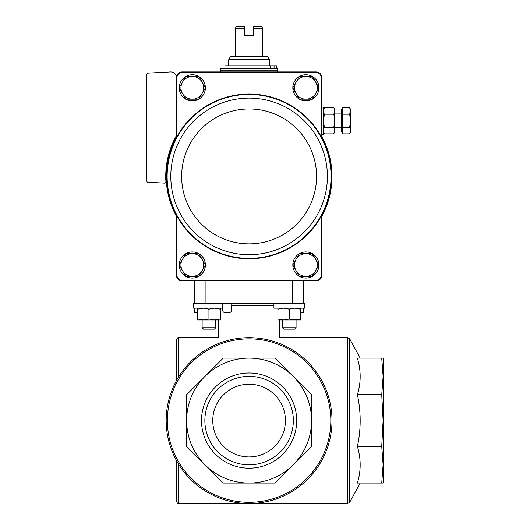<?xml version="1.0" encoding="UTF-8"?>
<svg xmlns="http://www.w3.org/2000/svg" width="530" height="530" viewBox="0 0 530 530"><rect width="100%" height="100%" fill="white"/><g stroke="black" fill="none" stroke-linecap="round" stroke-linejoin="round"><path stroke-width="0.79" d="M194.583 308.155L194.583 312.7L197.591 312.7M303.617 280.9L303.617 303.617L233.22 303.617A1.59 1.59 0 0 0 231.63 305.207L231.63 309.977A2.723 2.723 0 0 1 228.907 312.7L225.27 312.7A2.723 2.723 0 0 1 222.547 309.977L222.547 305.207A1.59 1.59 0 0 0 220.957 303.617L194.583 303.617L194.583 280.9M303.617 308.155L303.617 312.7L300.609 312.7L303.617 312.7M264.139 339.061L263.503 338.948M227.416 340.571C215.558 336.848 215.558 336.848 227.416 340.571M270.784 340.571C282.642 336.848 282.642 336.848 270.784 340.571M222.547 308.155L193.616 308.155L193.616 303.617L261.913 303.617M212.755 420.595A36.345 36.345 0 0 1 267.272 389.119A36.345 36.345 0 0 1 267.272 452.063A36.345 36.345 0 0 1 212.755 420.595M186.633 394.717L204.931 376.426L186.633 394.717L186.633 446.465L223.229 483.055L274.971 483.055L311.567 446.465L311.567 394.717L274.971 358.128L223.229 358.128L204.931 376.426A62.467 62.467 0 0 1 311.567 420.595A62.467 62.467 0 0 1 204.931 464.764A62.467 62.467 0 0 1 204.931 376.426M274.971 358.128L293.269 376.426M311.567 394.717L311.567 446.465L293.269 464.764M274.971 483.055L223.229 483.055L204.931 464.764M186.633 446.465L186.633 420.595M201.499 420.595A47.601 47.601 0 0 1 272.897 379.374A47.601 47.601 0 0 1 272.897 461.815A47.601 47.601 0 0 1 201.499 420.595M249.1 337.683A82.905 82.905 0 0 1 320.902 462.047A82.905 82.905 0 0 1 177.298 462.047A82.905 82.905 0 0 1 249.1 337.683A82.905 82.905 0 0 1 320.902 462.047A82.905 82.905 0 0 1 177.298 462.047A82.905 82.905 0 0 1 249.1 337.683M357.386 483.055C361.096 470.925 361.096 458.728 357.386 446.465C361.102 429.293 361.102 412.048 357.386 394.717C361.096 382.587 361.096 370.391 357.386 358.128L381.733 358.128L383.117 376.426L383.117 483.055L357.386 483.055M178.683 376.83L178.683 337.683C178.12 337.113 177.365 337.868 176.417 339.955L176.417 380.712M176.417 460.471L176.417 501.228C177.378 503.321 178.133 504.076 178.683 503.5L347.693 503.5L349.687 502.314L349.687 338.869L360.195 358.128M383.117 468.189L383.117 372.994M381.733 358.128L383.117 358.128L383.117 376.426L381.733 394.717L383.117 420.595L381.733 446.465L383.117 464.764L381.733 483.055M381.733 446.465L357.386 446.465M381.733 394.717L357.386 394.717M204.865 420.595A44.235 44.235 0 0 1 271.221 382.282A44.235 44.235 0 0 1 271.221 458.907A44.235 44.235 0 0 1 204.865 420.595M176.417 133.851A6.817 6.817 0 0 1 175.609 137.071A83.362 83.362 0 0 0 165.923 181.929A1.133 1.133 0 0 1 164.731 183.135L147.963 182.26A1.133 1.133 0 0 1 146.883 181.121L146.883 74.246A1.133 1.133 0 0 1 147.963 73.114L170.441 71.934A5.678 5.678 0 0 1 176.417 77.605L176.967 77.42L176.967 136.68A82.349 82.349 0 0 1 321.233 136.68L321.783 136.535L321.783 134.825C321.849 136.024 321.849 136.024 321.783 134.825L321.783 77.406A5.684 5.684 0 0 0 316.304 71.928L316.297 72.484A5.128 5.128 0 0 1 321.233 77.42L321.233 136.68M176.967 77.42A5.128 5.128 0 0 1 181.903 72.484L316.297 72.484M321.783 218.002L321.783 216.293A82.905 82.905 0 0 0 322.565 214.842A6.817 6.817 0 0 0 321.783 218.002L321.783 275.421L321.233 275.408A5.128 5.128 0 0 1 316.297 280.344L316.304 280.9A5.684 5.684 0 0 0 321.783 275.421M176.417 218.002A6.817 6.817 0 0 0 175.635 214.842A82.905 82.905 0 0 0 176.417 216.293L176.417 275.421L176.967 275.408L176.967 216.154L176.417 216.293M176.417 136.535A82.905 82.905 0 0 0 175.635 137.986A6.817 6.817 0 0 0 176.417 134.825L176.417 136.535L176.967 136.68M176.417 77.605L176.417 134.825M321.783 216.293L321.233 216.154L321.233 275.408M321.233 77.42L321.783 77.406M321.233 216.154A82.349 82.349 0 0 1 176.967 216.154M316.304 280.9L181.896 280.9L181.903 280.344A5.128 5.128 0 0 1 176.967 275.408M181.903 280.344L316.297 280.344M181.896 280.9A5.684 5.684 0 0 1 176.417 275.421M176.417 77.406A5.684 5.684 0 0 1 181.896 71.928L316.304 71.928M181.903 72.484L181.896 71.928M321.783 134.825A6.817 6.817 0 0 0 322.565 137.986A82.905 82.905 0 0 0 321.783 136.535M175.635 214.842A82.905 82.905 0 0 1 175.635 137.986M322.565 137.986A82.905 82.905 0 0 1 322.565 214.842M292.825 264.907A13.058 13.058 0 0 1 299.278 253.737M299.437 253.645A13.058 13.058 0 0 1 312.336 253.645M312.495 253.737A13.058 13.058 0 0 1 318.947 264.907M318.947 265.093A13.058 13.058 0 0 1 312.495 276.262M312.336 276.355A13.058 13.058 0 0 1 299.437 276.355M299.278 276.262A13.058 13.058 0 0 1 292.825 265.093M292.825 87.735A13.058 13.058 0 0 1 299.278 76.565M299.437 76.472A13.058 13.058 0 0 1 312.336 76.472M312.495 76.565A13.058 13.058 0 0 1 318.947 87.735M318.947 87.92A13.058 13.058 0 0 1 312.495 99.09M312.336 99.183A13.058 13.058 0 0 1 299.437 99.183M299.278 99.09A13.058 13.058 0 0 1 292.825 87.92M179.253 264.907A13.058 13.058 0 0 1 185.705 253.737M185.864 253.645A13.058 13.058 0 0 1 198.763 253.645M198.922 253.737A13.058 13.058 0 0 1 205.375 264.907M205.375 265.093A13.058 13.058 0 0 1 198.922 276.262M198.763 276.355A13.058 13.058 0 0 1 185.864 276.355M185.705 276.262A13.058 13.058 0 0 1 179.253 265.093M179.253 87.735A13.058 13.058 0 0 1 185.705 76.565M185.864 76.472A13.058 13.058 0 0 1 198.763 76.472M198.922 76.565A13.058 13.058 0 0 1 205.375 87.735M205.375 87.92A13.058 13.058 0 0 1 198.922 99.09M198.763 99.183A13.058 13.058 0 0 1 185.864 99.183M185.705 99.09A13.058 13.058 0 0 1 179.253 87.92M202.149 93.505L205.428 87.828L198.869 76.472L185.758 76.472L179.2 87.828L185.758 99.183L198.869 99.183L202.149 93.505A11.355 11.355 0 0 1 182.479 93.505A11.355 11.355 0 0 1 192.317 76.472A11.355 11.355 0 0 1 202.149 93.505M202.149 270.678L205.428 265L198.869 253.645L185.758 253.645L179.2 265L185.758 276.355L198.869 276.355L202.149 270.678A11.355 11.355 0 0 1 182.479 270.678A11.355 11.355 0 0 1 192.317 253.645A11.355 11.355 0 0 1 202.149 270.678M315.721 93.505L319 87.828L312.442 76.472L299.331 76.472L292.772 87.828L299.331 99.183L312.442 99.183L315.721 93.505A11.355 11.355 0 0 1 296.051 93.505A11.355 11.355 0 0 1 305.883 76.472A11.355 11.355 0 0 1 315.721 93.505M315.721 259.322L312.442 253.645L299.331 253.645L292.772 265L299.331 276.355L312.442 276.355L319 265L315.721 259.322A11.355 11.355 0 0 1 305.883 276.355A11.355 11.355 0 0 1 296.051 259.322A11.355 11.355 0 0 1 315.721 259.322M244.555 28.772L235.472 28.772L235.472 27.633L236.605 26.5L244.555 26.5L244.555 35.583L253.645 35.583L253.645 26.5L261.595 26.5L262.728 27.633L262.728 56.028L230.663 56.028L228.655 59.877L228.655 65.793M235.472 28.772L235.472 56.028M262.728 28.772L253.645 28.772M269.545 65.793L269.545 59.877L267.537 56.028L262.728 56.028M277.495 68.522L220.705 68.522L220.705 70.795L277.495 70.795L277.495 68.522M277.263 70.795L277.495 71.928M224.912 68.522L224.912 65.793L276.66 65.793L276.66 68.522M270.459 65.793L270.459 68.522M274.076 65.793L274.076 68.522M349.621 107.65L350.635 110.929L349.621 107.65L350.635 110.929L350.635 109.405L349.621 107.65L342.685 107.65L342.685 133.878L349.621 133.878L350.635 130.599L349.621 127.319L350.635 120.767L349.621 114.208L350.635 110.929L350.635 132.122L349.621 133.878M333.688 133.878L334.735 132.063L334.735 109.465L333.688 107.65L324.42 107.65L323.406 110.929L324.42 107.65C323.095 109.843 323.095 112.029 324.42 114.208L323.406 120.767L324.42 127.319C323.095 129.512 323.095 131.698 324.42 133.878L333.688 133.878L334.702 130.599L333.688 133.878C335.02 131.685 335.02 129.499 333.688 127.319L324.42 127.319M321.783 107.133L323.373 107.133L323.373 134.395L321.783 134.395M342.685 132.122L341.545 132.122L341.545 109.405L342.685 109.405M342.685 127.319L349.621 127.319M342.685 114.208L349.621 114.208M334.735 109.465L333.688 107.65C335.02 109.829 335.02 112.016 333.688 114.208L324.42 114.208M333.688 114.208C335.013 118.587 335.013 122.96 333.688 127.319M202.135 327.772L215.763 327.772L214.365 329.17L203.527 329.17L202.135 327.772L202.135 319.968L197.591 319.968L197.591 309.169L203.268 308.155L208.946 309.169L214.623 308.155L220.301 309.169L220.301 308.155M215.763 327.772L215.763 319.968M197.591 308.155L197.591 309.169M197.591 319.968L220.301 319.968L220.301 318.954L214.623 319.968L208.946 318.954L203.268 319.968L197.591 318.954M208.946 318.954L208.946 309.169M220.301 318.954L220.301 309.169M289.254 308.155L304.584 308.155L304.584 303.617L273.924 303.617L273.924 308.155L289.254 308.155M296.065 327.772L282.437 327.772L283.835 329.17L294.673 329.17L296.065 327.772L296.065 319.968M277.899 308.155L277.899 309.169L283.577 308.155L289.254 309.169L294.932 308.155L300.609 309.169L300.609 308.155M277.899 318.954L277.899 319.968L283.577 319.968L277.899 318.954L277.899 309.169M289.254 318.954L283.57 319.968L294.932 319.968L289.254 318.954L289.254 309.169M300.609 318.954L294.932 319.968L300.609 319.968L300.609 309.169M273.924 305.883L231.63 305.883M279.767 319.968L279.767 337.683L347.693 337.683L347.693 503.5M249.1 338.869A81.726 81.726 0 0 1 319.875 461.458A81.726 81.726 0 0 1 178.325 461.458A81.726 81.726 0 0 1 249.1 338.869M178.683 464.359L178.683 503.5M205.945 303.617L205.945 280.9M292.255 303.617L292.255 280.9M194.583 309.977L197.591 309.977M303.617 309.977L300.609 309.977M176.198 138.277A82.276 82.276 0 0 0 229.464 256.308A82.276 82.276 0 0 0 331.376 176.417A82.276 82.276 0 0 0 176.198 138.277M331.065 176.417A81.965 81.965 0 0 0 208.118 105.43A81.965 81.965 0 0 0 208.118 247.397A81.965 81.965 0 0 0 331.065 176.417M327.407 176.417A78.308 78.308 0 0 0 209.946 108.604A78.308 78.308 0 0 0 209.946 244.231A78.308 78.308 0 0 0 327.407 176.417M316.562 176.417A67.462 67.462 0 0 0 215.372 117.991A67.462 67.462 0 0 0 215.372 234.836A67.462 67.462 0 0 0 316.562 176.417M267.65 56.293L230.55 56.293M269.545 59.877L228.655 59.877M269.392 59.307L228.808 59.307M277.495 71.02L220.937 70.795M218.433 319.968L218.433 337.683L178.683 337.683M360.195 483.055L349.687 502.314M347.693 337.683L349.687 338.869M220.705 71.02L220.705 71.928M323.373 109.465L324.42 107.65L323.373 109.465M341.545 113.95L334.735 113.95M341.545 127.578L334.735 127.578M323.373 132.063L324.42 133.878M282.437 327.772L282.437 319.968"/></g></svg>
